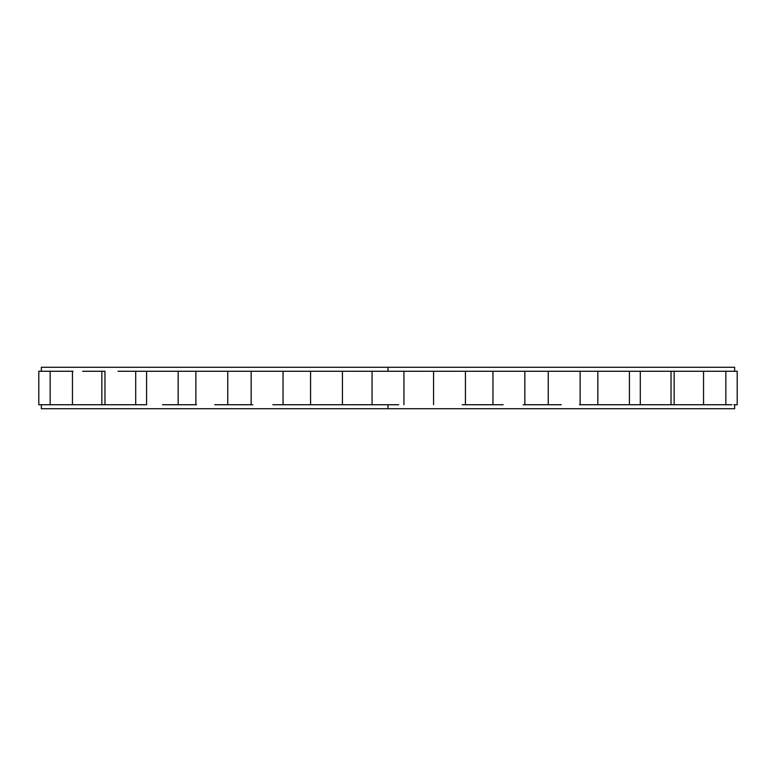 <?xml version="1.0" encoding="UTF-8"?>
<svg xmlns="http://www.w3.org/2000/svg" width="776" height="776" viewBox="0 0 776 776"><rect width="100%" height="100%" fill="white"/><g stroke="black" fill="none" stroke-linecap="round" stroke-linejoin="round"><path stroke-width="1.16" d="M710.738 367.281L388 367.281L734.639 367.281L734.639 371.267M388 371.267L388 367.281L388 371.267M733.989 371.267L725.851 371.267L725.851 404.733L732.01 404.733L703.541 404.733L724.183 404.733M724.183 371.267L703.541 371.267L703.541 404.733L671.027 404.733L702.94 404.733M702.94 371.267L671.027 371.267L671.027 404.733L629.346 404.733L670.959 404.733M670.959 371.267L377.272 371.267L737.2 371.267L737.2 404.733L733.989 404.733M398.728 404.733L334.883 404.733L398.728 404.733M43.989 404.733L50.149 404.733L38.8 404.733L38.8 371.267L50.149 371.267L43.989 371.267M51.817 404.733L72.459 404.733L50.149 404.733L50.149 371.267L57.686 371.267L51.817 371.267M73.06 404.733L104.973 404.733L72.459 404.733L72.459 371.267L57.686 371.267L73.06 371.267M105.041 404.733L146.654 404.733L104.973 404.733L104.973 371.267L82.625 371.267L105.041 371.267M162.504 404.733L196.483 404.733L162.504 404.733M214.719 404.733L252.83 404.733L214.719 404.733M272.842 404.733L313.795 404.733L272.842 404.733M734.639 404.733L734.639 408.719L388 408.719L388 404.733L388 408.719L41.361 408.719L41.361 404.733M41.361 371.267L41.361 367.281L388 367.281M377.272 371.267L117.971 371.267L377.272 371.267M462.205 404.733L503.158 404.733L462.205 404.733M523.169 404.733L561.281 404.733L523.169 404.733M579.517 404.733L613.496 404.733L579.517 404.733M674.14 371.267L674.14 404.733L674.14 371.267M640.287 371.267L640.287 404.733L640.287 371.267M597.84 371.267L597.84 404.733L597.84 371.267M548.254 371.267L548.254 404.733L548.254 371.267M227.746 404.733L227.746 371.267L227.746 404.733M178.16 404.733L178.16 371.267L178.16 404.733M135.713 404.733L135.713 371.267L135.713 404.733M101.86 404.733L101.86 371.267L101.86 404.733M629.346 404.733L613.496 404.733L629.346 404.733M334.883 404.733L313.795 404.733L334.883 404.733M710.738 408.719L388 408.719M372.063 404.733L372.063 371.267M403.937 371.267L403.937 404.733M629.414 371.267L629.414 404.733M580.128 371.267L580.128 404.733M492.964 404.733L492.964 371.267M524.838 371.267L524.838 404.733M433.561 404.733L433.561 371.267M465.435 371.267L465.435 404.733M310.565 404.733L310.565 371.267M342.439 371.267L342.439 404.733M251.162 404.733L251.162 371.267M283.036 371.267L283.036 404.733M195.872 404.733L195.872 371.267M146.586 404.733L146.586 371.267"/></g></svg>
